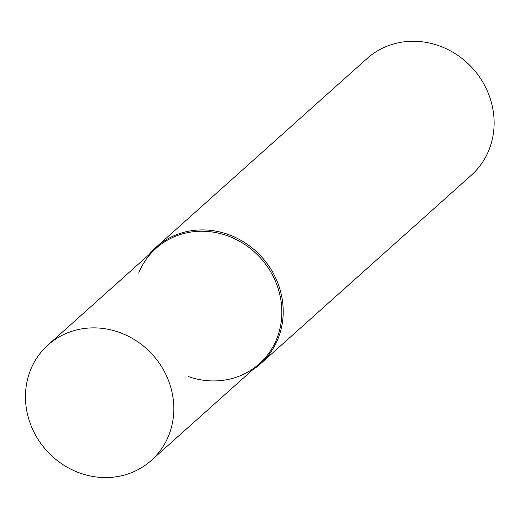 <?xml version="1.0" encoding="UTF-8"?>
<svg xmlns="http://www.w3.org/2000/svg" width="520" height="520" viewBox="0 0 520 520"><rect width="100%" height="100%" fill="white"/><g stroke="black" fill="none" stroke-linecap="round" stroke-linejoin="round"><path stroke-width="0.78" d="M252.337 370.051A78.241 72.183 -131.8 0 0 260.449 363.844L471.361 175.181A78.241 72.183 -131.8 0 0 489.691 96.999A78.241 72.183 -131.8 0 0 367.029 58.552L156.117 247.214A78.241 72.183 -131.8 0 0 149.052 254.586M188.311 376.558A77.461 71.461 -131.8 0 0 262.223 361.043A77.461 71.461 -131.8 0 0 277.453 286.429A77.461 71.461 -131.8 0 0 208.8 231.582A77.461 71.461 -131.8 0 0 138.671 273.078M260.449 363.844A78.241 72.183 -131.8 0 0 278.785 285.668A78.241 72.183 -131.8 0 0 156.117 247.214M124.787 474.942A77.461 71.461 48.2 0 1 36.706 437.144A77.461 71.461 48.2 0 1 47.996 344.988A77.461 71.461 48.2 0 1 74.49 330.499A77.461 71.461 48.2 0 1 162.578 368.297A77.461 71.461 48.2 0 1 151.281 460.447A77.461 71.461 48.2 0 1 124.787 474.942M47.996 344.988L156.013 248.358A77.461 71.461 48.2 0 1 182.507 233.87A77.461 71.461 48.2 0 1 270.595 271.668A77.461 71.461 48.2 0 1 259.305 363.825L151.281 460.447"/></g></svg>
